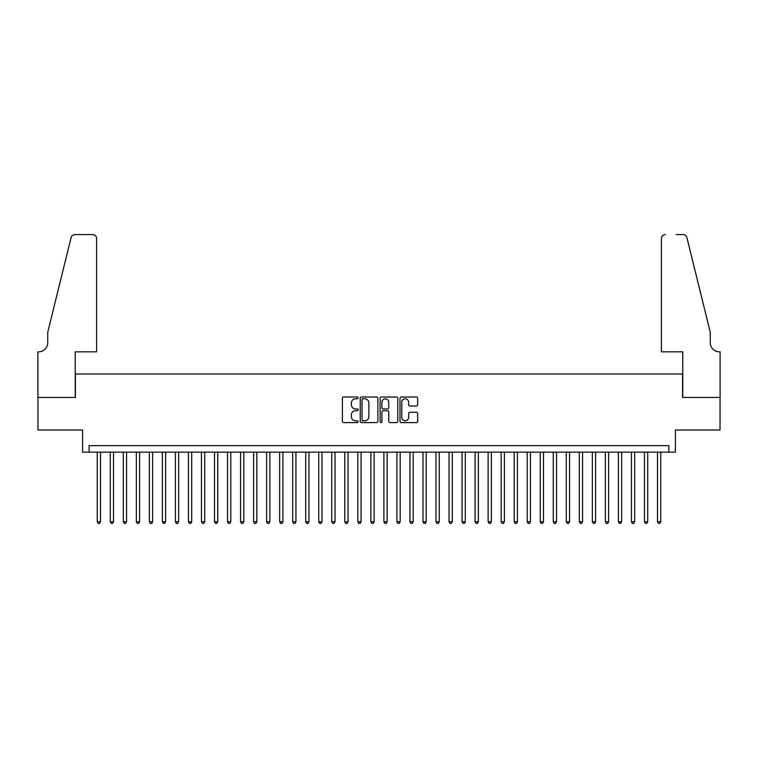 <?xml version="1.0" encoding="UTF-8"?>
<svg xmlns="http://www.w3.org/2000/svg" width="758" height="758" viewBox="0 0 758 758"><rect width="100%" height="100%" fill="white"/><g stroke="black" fill="none" stroke-linecap="round" stroke-linejoin="round"><path stroke-width="1.14" d="M358.155 397.922A0.891 0.891 0 0 0 357.255 397.021L343.668 397.021A1.279 1.279 0 0 0 342.389 398.301L342.389 421.325A1.279 1.279 0 0 0 343.668 422.604L357.255 422.604A0.891 0.891 0 0 0 358.155 421.704A0.891 0.891 0 0 0 357.255 420.813L355.502 420.813A4.093 4.093 0 0 1 351.409 416.72L351.409 414.806A4.093 4.093 0 0 1 355.502 410.713L357.255 410.713A0.891 0.891 0 0 0 358.155 409.813A0.891 0.891 0 0 0 357.255 408.922L355.502 408.922A4.093 4.093 0 0 1 351.409 404.829L351.409 402.905A4.093 4.093 0 0 1 355.502 398.812L357.255 398.812A0.891 0.891 0 0 0 358.155 397.922M416.379 406.042A1.279 1.279 0 0 0 417.658 404.763L417.658 398.301A1.279 1.279 0 0 0 416.379 397.021L401.285 397.021A1.279 1.279 0 0 0 400.006 398.301L400.006 421.325A1.279 1.279 0 0 0 401.285 422.604L416.379 422.604A1.279 1.279 0 0 0 417.658 421.325L417.658 413.527A1.279 1.279 0 0 0 416.379 412.248L409.917 412.248A1.279 1.279 0 0 0 408.638 413.527L408.638 417.393A3.42 3.42 0 0 1 405.217 420.813A3.42 3.42 0 0 1 401.797 417.393L401.797 402.233A3.42 3.42 0 0 1 405.217 398.812A3.42 3.42 0 0 1 408.638 402.233L408.638 404.763A1.279 1.279 0 0 0 409.917 406.042L416.379 406.042M668.897 452.156L675.406 452.156L675.406 430.004L720.034 430.004L720.034 397.438L682.579 397.438L682.579 373.988L75.421 373.988L75.421 397.438L37.966 397.438L37.966 430.004L82.594 430.004L82.594 452.156L668.897 452.156L668.897 445.647L89.103 445.647L89.103 452.156M377.882 398.301A1.279 1.279 0 0 0 376.603 397.021L361.509 397.021A1.279 1.279 0 0 0 360.23 398.301L360.23 421.325A1.279 1.279 0 0 0 361.509 422.604L376.603 422.604A1.279 1.279 0 0 0 377.882 421.325L377.882 398.301M381.397 397.021L396.491 397.021A1.279 1.279 0 0 1 397.77 398.301L397.77 421.325A1.279 1.279 0 0 1 396.491 422.604L390.029 422.604A1.279 1.279 0 0 1 388.75 421.325L388.75 411.992A1.279 1.279 0 0 0 387.471 410.713L383.188 410.713A1.279 1.279 0 0 0 381.909 411.992L381.909 421.704A0.891 0.891 0 0 1 381.018 422.604A0.891 0.891 0 0 1 380.118 421.704L380.118 398.301A1.279 1.279 0 0 1 381.397 397.021M362.921 398.812A0.891 0.891 0 0 0 362.021 399.712L362.021 419.913A0.891 0.891 0 0 0 362.921 420.813L364.769 420.813A4.093 4.093 0 0 0 368.862 416.72L368.862 402.905A4.093 4.093 0 0 0 364.769 398.812L362.921 398.812M388.75 402.299A3.42 3.42 0 0 0 385.329 398.879A3.42 3.42 0 0 0 381.909 402.299L381.909 407.643A1.279 1.279 0 0 0 383.188 408.922L387.471 408.922A1.279 1.279 0 0 0 388.75 407.643L388.75 402.299M97.251 452.156L97.251 521.731L100.501 521.731L100.501 452.156M100.501 521.731L99.525 523.427L98.227 523.427L97.251 521.731M96.598 351.835L96.598 238.486A3.913 3.913 0 0 0 92.684 234.573L74.9 234.573A3.913 3.913 0 0 0 71.11 237.548L47.735 332.288L47.735 342.711A9.124 9.124 0 0 1 38.62 351.835L37.9 351.835L37.9 397.438L75.232 397.438L75.232 351.835L96.598 351.835L96.598 238.486C96.351 236.126 95.044 234.819 92.684 234.573L81.873 234.573M71.11 237.548C72.105 235.406 72.105 235.406 71.11 237.548C72.105 235.406 72.105 235.406 71.11 237.548M47.735 342.711A9.124 9.124 0 0 1 38.62 351.835M661.402 351.835L661.402 238.486L661.402 351.835L682.769 351.835L682.769 397.438L720.1 397.438L720.1 351.835L719.38 351.835A9.124 9.124 0 0 1 710.265 342.711A9.124 9.124 0 0 0 719.38 351.835M703.102 303.238L686.89 237.548L710.265 332.288L710.265 342.711M676.127 234.573L683.1 234.573A3.913 3.913 0 0 1 686.89 237.548C685.895 235.406 685.895 235.406 686.89 237.548C685.895 235.406 685.895 235.406 686.89 237.548M665.316 234.573A3.913 3.913 0 0 0 661.402 238.486C661.649 236.126 662.956 234.819 665.316 234.573M110.28 452.156L110.28 521.731L113.529 521.731L113.529 452.156M113.529 521.731L112.554 523.427L111.255 523.427L110.28 521.731M123.308 452.156L123.308 521.731L126.567 521.731L126.567 452.156M126.567 521.731L125.582 523.427L124.284 523.427L123.308 521.731M136.336 452.156L136.336 521.731L139.595 521.731L139.595 452.156M139.595 521.731L138.61 523.427L137.312 523.427L136.336 521.731M149.364 452.156L149.364 521.731L152.623 521.731L152.623 452.156M152.623 521.731L151.647 523.427L150.34 523.427L149.364 521.731M162.392 452.156L162.392 521.731L165.651 521.731L165.651 452.156M165.651 521.731L164.675 523.427L163.368 523.427L162.392 521.731M175.42 452.156L175.42 521.731L178.68 521.731L178.68 452.156M178.68 521.731L177.704 523.427L176.396 523.427L175.42 521.731M188.448 452.156L188.448 521.731L191.708 521.731L191.708 452.156M191.708 521.731L190.732 523.427L189.424 523.427L188.448 521.731M201.476 452.156L201.476 521.731L204.736 521.731L204.736 452.156M204.736 521.731L203.76 523.427L202.452 523.427L201.476 521.731M214.505 452.156L214.505 521.731L217.764 521.731L217.764 452.156M217.764 521.731L216.788 523.427L215.49 523.427L214.505 521.731M227.542 452.156L227.542 521.731L230.792 521.731L230.792 452.156M230.792 521.731L229.816 523.427L228.518 523.427L227.542 521.731M240.57 452.156L240.57 521.731L243.82 521.731L243.82 452.156M243.82 521.731L242.844 523.427L241.546 523.427L240.57 521.731M253.598 452.156L253.598 521.731L256.848 521.731L256.848 452.156M256.848 521.731L255.872 523.427L254.574 523.427L253.598 521.731M266.626 452.156L266.626 521.731L269.886 521.731L269.886 452.156M269.886 521.731L268.901 523.427L267.602 523.427L266.626 521.731M279.655 452.156L279.655 521.731L282.914 521.731L282.914 452.156M282.914 521.731L281.938 523.427L280.631 523.427L279.655 521.731M292.683 452.156L292.683 521.731L295.942 521.731L295.942 452.156M295.942 521.731L294.966 523.427L293.659 523.427L292.683 521.731M305.711 452.156L305.711 521.731L308.97 521.731L308.97 452.156M308.97 521.731L307.994 523.427L306.687 523.427L305.711 521.731M318.739 452.156L318.739 521.731L321.998 521.731L321.998 452.156M321.998 521.731L321.022 523.427L319.715 523.427L318.739 521.731M331.767 452.156L331.767 521.731L335.027 521.731L335.027 452.156M335.027 521.731L334.051 523.427L332.743 523.427L331.767 521.731M344.795 452.156L344.795 521.731L348.055 521.731L348.055 452.156M348.055 521.731L347.079 523.427L345.781 523.427L344.795 521.731M357.823 452.156L357.823 521.731L361.083 521.731L361.083 452.156M361.083 521.731L360.107 523.427L358.809 523.427L357.823 521.731M370.861 452.156L370.861 521.731L374.111 521.731L374.111 452.156M374.111 521.731L373.135 523.427L371.837 523.427L370.861 521.731M383.889 452.156L383.889 521.731L387.139 521.731L387.139 452.156M387.139 521.731L386.163 523.427L384.865 523.427L383.889 521.731M396.917 452.156L396.917 521.731L400.177 521.731L400.177 452.156M400.177 521.731L399.191 523.427L397.893 523.427L396.917 521.731M409.945 452.156L409.945 521.731L413.205 521.731L413.205 452.156M413.205 521.731L412.219 523.427L410.921 523.427L409.945 521.731M422.973 452.156L422.973 521.731L426.233 521.731L426.233 452.156M426.233 521.731L425.257 523.427L423.949 523.427L422.973 521.731M436.002 452.156L436.002 521.731L439.261 521.731L439.261 452.156M439.261 521.731L438.285 523.427L436.978 523.427L436.002 521.731M449.03 452.156L449.03 521.731L452.289 521.731L452.289 452.156M452.289 521.731L451.313 523.427L450.006 523.427L449.03 521.731M462.058 452.156L462.058 521.731L465.317 521.731L465.317 452.156M465.317 521.731L464.341 523.427L463.034 523.427L462.058 521.731M475.086 452.156L475.086 521.731L478.345 521.731L478.345 452.156M478.345 521.731L477.369 523.427L476.062 523.427L475.086 521.731M488.114 452.156L488.114 521.731L491.374 521.731L491.374 452.156M491.374 521.731L490.398 523.427L489.1 523.427L488.114 521.731M501.152 452.156L501.152 521.731L504.402 521.731L504.402 452.156M504.402 521.731L503.426 523.427L502.128 523.427L501.152 521.731M514.18 452.156L514.18 521.731L517.43 521.731L517.43 452.156M517.43 521.731L516.454 523.427L515.156 523.427L514.18 521.731M527.208 452.156L527.208 521.731L530.458 521.731L530.458 452.156M530.458 521.731L529.482 523.427L528.184 523.427L527.208 521.731M540.236 452.156L540.236 521.731L543.495 521.731L543.495 452.156M543.495 521.731L542.51 523.427L541.212 523.427L540.236 521.731M553.264 452.156L553.264 521.731L556.524 521.731L556.524 452.156M556.524 521.731L555.548 523.427L554.24 523.427L553.264 521.731M566.292 452.156L566.292 521.731L569.552 521.731L569.552 452.156M569.552 521.731L568.576 523.427L567.268 523.427L566.292 521.731M579.32 452.156L579.32 521.731L582.58 521.731L582.58 452.156M582.58 521.731L581.604 523.427L580.296 523.427L579.32 521.731M592.349 452.156L592.349 521.731L595.608 521.731L595.608 452.156M595.608 521.731L594.632 523.427L593.325 523.427L592.349 521.731M605.377 452.156L605.377 521.731L608.636 521.731L608.636 452.156M608.636 521.731L607.66 523.427L606.353 523.427L605.377 521.731M618.405 452.156L618.405 521.731L621.664 521.731L621.664 452.156M621.664 521.731L620.688 523.427L619.39 523.427L618.405 521.731M631.433 452.156L631.433 521.731L634.692 521.731L634.692 452.156M634.692 521.731L633.716 523.427L632.418 523.427L631.433 521.731M644.471 452.156L644.471 521.731L647.72 521.731L647.72 452.156M647.72 521.731L646.745 523.427L645.446 523.427L644.471 521.731M657.499 452.156L657.499 521.731L660.749 521.731L660.749 452.156M660.749 521.731L659.773 523.427L658.475 523.427L657.499 521.731"/></g></svg>
